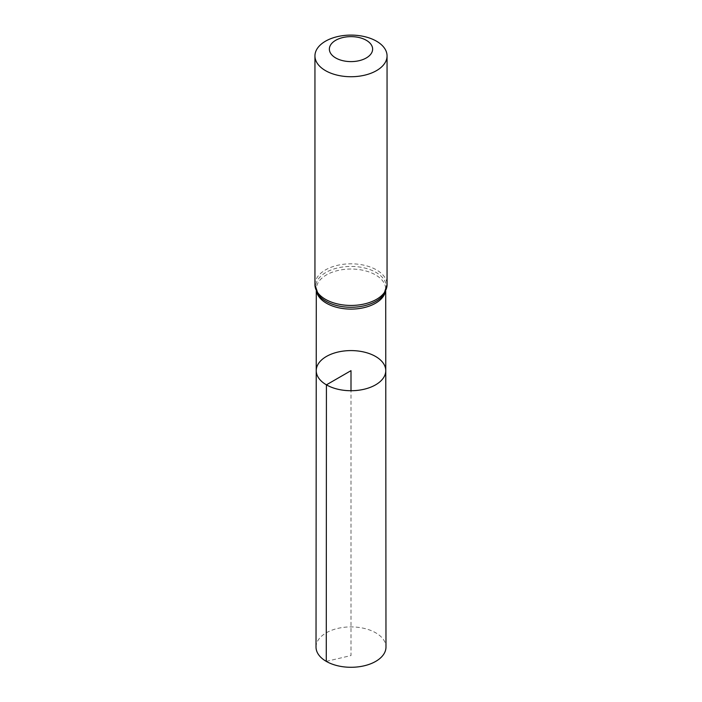 <?xml version="1.0" encoding="UTF-8"?>
<svg xmlns="http://www.w3.org/2000/svg" width="702" height="702" viewBox="0 0 702 702"><rect width="100%" height="100%" fill="white"/><g stroke="black" fill="none" stroke-linecap="round" stroke-linejoin="round"><path stroke-width="0.53" stroke-dasharray="3.51 2.63" d="M316.233 370.647A34.767 20.068 180 0 1 351 350.588A34.767 20.068 180 0 1 385.767 370.647M316.023 647.086A34.977 20.191 180 0 1 337.627 628.439A34.977 20.191 180 0 1 375.728 632.818A34.977 20.191 180 0 1 385.977 647.086M326.272 661.372L351 655.563L351 390.724M316.637 291.848A34.696 20.033 180 0 1 316.304 289.057A34.696 20.033 180 0 1 351 269.033A34.696 20.033 180 0 1 385.696 289.057A34.696 20.033 180 0 1 385.363 291.848M314.944 284.635A36.056 20.814 180 0 1 351 263.812A36.056 20.814 180 0 1 387.056 284.635M316.295 291.111L316.304 289.057L318.234 294.542A35.381 20.428 180 0 1 351 266.427A35.381 20.428 180 0 1 383.766 294.542L385.696 289.057L385.705 291.111"/><path stroke-width="1.05" d="M326.421 384.845A34.767 20.068 180 0 1 316.233 370.647A34.767 20.068 180 0 1 351 350.588A34.767 20.068 180 0 1 385.767 370.647A34.767 20.068 180 0 1 364.312 389.198A34.767 20.068 180 0 1 326.421 384.845A34.767 20.068 180 0 1 316.233 370.647L316.023 647.086A34.977 20.191 180 0 0 326.272 661.372A34.977 20.191 180 0 0 364.391 665.75A34.977 20.191 180 0 0 385.977 647.086L385.767 370.647A34.767 20.068 180 0 1 364.312 389.198A34.767 20.068 180 0 1 326.421 384.845M335.705 57.95A21.63 12.487 180 0 1 345.402 37.057A21.63 12.487 180 0 1 371.893 52.352A21.63 12.487 180 0 1 335.705 57.95M325.509 70.639A36.056 20.814 180 0 1 314.944 55.914A36.056 20.814 180 0 1 351 35.1A36.056 20.814 180 0 1 387.056 55.914A36.056 20.814 180 0 1 364.794 75.149A36.056 20.814 180 0 1 325.509 70.639M351 390.724L351 370.656L326.421 384.845L326.272 661.372M385.363 291.848A34.696 20.033 180 0 1 362.013 308.064A34.696 20.033 180 0 1 326.465 303.229A34.696 20.033 180 0 1 316.637 291.848M325.509 299.35A36.056 20.814 180 0 1 314.944 284.635L318.234 294.542A35.381 20.428 180 0 0 325.982 301.29A35.381 20.428 180 0 0 383.766 294.542L387.056 284.635A36.056 20.814 180 0 1 364.794 303.861A36.056 20.814 180 0 1 325.509 299.35M316.295 291.111L316.233 370.647M385.705 291.111L385.767 370.647M314.944 55.914L314.944 284.635M387.056 55.914L387.056 284.635"/></g></svg>
